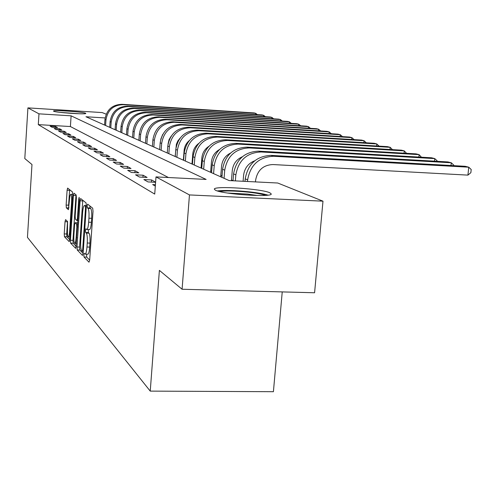 <?xml version="1.0" encoding="UTF-8"?>
<svg xmlns="http://www.w3.org/2000/svg" width="496" height="496" viewBox="0 0 496 496"><rect width="100%" height="100%" fill="white"/><g stroke="black" fill="none" stroke-linecap="round" stroke-linejoin="round"><path stroke-width="0.74" d="M83.812 254.839L84.01 257.015L89.007 262.198L89.677 260.009L93.019 211.339L92.715 208.227L87.612 204.129L87.16 205.722L87.358 207.849L88.009 208.382C88.889 209.647 89.199 212.92 88.939 218.197L88.666 222.202C88.288 226.728 87.674 229.152 86.812 229.487L85.882 228.768L85.479 230.342L85.678 232.494L86.323 233.089C87.197 234.447 87.507 237.751 87.246 243.009L86.974 247.002C86.602 251.441 86 253.816 85.157 254.113L84.208 253.301L83.812 254.839M86.583 254.163L86.701 257.102L89.664 260.146M89.85 205.927L90.055 207.967L90.712 208.494L88.009 208.382M88.282 229.543L88.375 232.593L89.02 233.188L86.323 233.089M85.572 113.231L85.808 113.46C86.155 114.669 55.645 112.561 53.68 111.228L53.506 111.023C53.456 109.839 83.136 111.885 85.572 113.231M269.843 192.789L271.225 193.911C272.781 197.613 222.295 194.258 215.363 190.173L214.328 189.162C213.733 185.591 261.597 188.747 269.843 192.789M65.584 219.641L65.032 221.687L64.226 233.907L64.455 236.728L69.204 241.62L69.707 239.531L72.683 194.767L72.435 191.933L67.611 188.077L67.109 190.222L66.129 205.071L66.359 207.849L68.423 209.672L69.421 200.099C69.707 196.552 70.159 194.63 70.792 194.333C71.536 194.872 71.802 197.414 71.598 201.953L69.645 231.347C69.366 234.831 68.919 236.697 68.299 236.945C67.555 236.344 67.289 233.771 67.493 229.214L67.574 221.538L65.584 219.641M105.133 117.943L85.957 116.752L229.152 180.575L277.741 183.018L322.983 201.171L314.588 292.764L182.082 289.249L159.39 270.388L150.238 391.115L27.447 237.373L31.98 164.529L24.8 158.559L27.919 107.88L102.17 112.573L106.212 114.192M182.082 289.249L189.46 194.928L156.004 176.898L206.125 179.422L71.108 115.835L38.973 113.838L27.919 107.88M168.429 177.525L70.401 126.542L38.297 124.62L154.721 194.091L156.004 176.898M38.297 124.62L38.973 113.838M76.979 246.983L77.24 249.99L82.491 255.434L83.123 253.289L86.341 205.902L86.056 202.883L80.637 198.549L80.085 200.799L76.979 246.983L79.589 247.076L79.856 250.077L83.111 253.419M75.621 248.31L70.668 243.17L70.42 240.262L73.414 195.362L73.941 193.167L76.13 194.903L76.39 197.786L75.15 216.281L75.411 219.195L76.911 220.534L77.45 218.345L78.752 198.902L79.137 197.34L79.366 199.398L75.77 248.31M155.422 184.704L152.663 184.568L155.322 186.081M155.614 182.181L151.578 179.936L143.865 179.558L148.025 181.927L155.601 182.299M147.095 177.444L143.071 175.206L135.557 174.821L139.488 177.06L147.095 177.444M138.83 172.844L135.024 170.723L127.701 170.345L131.415 172.465L138.83 172.844M131.006 168.491L127.398 166.482L120.255 166.11L123.777 168.113L131.006 168.491M123.591 164.362L120.162 162.452L113.193 162.087L116.541 163.99L123.591 164.362M116.548 160.444L113.293 158.627L106.491 158.267L109.666 160.072L116.548 160.444M109.852 156.717L106.758 154.994L100.111 154.628L103.131 156.352L109.852 156.717M103.484 153.171L100.533 151.528L94.035 151.168L96.918 152.811L103.484 153.171M97.414 149.792L94.6 148.223L88.245 147.87L90.991 149.432L97.414 149.792M91.617 146.568L88.933 145.074L82.72 144.72L85.337 146.215L91.617 146.568M86.087 143.487L83.52 142.061L77.438 141.713L79.943 143.139L86.087 143.487M80.798 140.542L78.343 139.178L72.385 138.837L74.784 140.201L80.798 140.542M75.739 137.727L73.383 136.419L67.549 136.084L69.843 137.386L75.739 137.727M70.891 135.03L68.634 133.777L62.918 133.443L65.112 134.695L70.891 135.03M66.241 132.444L64.077 131.235L58.472 130.907L60.58 132.11L66.241 132.444M61.783 129.958L59.706 128.805L54.207 128.476L56.228 129.63L61.783 129.958M57.499 127.577L55.502 126.468L50.108 126.145L52.055 127.255L57.499 127.577M233.015 180.656L231.496 179.98M222.041 175.813L220.825 175.274M211.674 171.232L210.732 170.816M201.866 166.904L201.165 166.594M192.566 162.793L192.095 162.589M150.238 391.115L273.414 391.704L282.23 291.902M322.983 201.171L189.46 194.928M70.401 126.542L71.108 115.835M151.578 179.936L151.416 182.094M143.071 175.206L142.922 177.233M135.024 170.723L134.881 172.639M127.398 166.482L127.267 168.293M120.162 162.452L120.044 164.176M113.293 158.627L113.181 160.264M106.758 154.994L106.646 156.544M100.533 151.528L100.434 153.004M94.6 148.223L94.5 149.631M88.933 145.074L88.84 146.413M83.52 142.061L83.433 143.338M78.343 139.178L78.263 140.399M73.383 136.419L73.309 137.59M68.634 133.777L68.56 134.893M64.077 131.235L64.009 132.314M59.706 128.805L59.638 129.834M55.502 126.468L55.44 127.453M85.157 254.113L87.854 254.206C88.703 253.902 89.317 251.534 89.683 247.095L86.974 247.002M89.02 233.188C89.906 234.546 90.222 237.851 89.962 243.108L89.683 247.095M86.812 229.487L89.516 229.586C90.384 229.257 91.01 226.833 91.388 222.313L88.666 222.202M90.712 208.494C91.605 209.765 91.921 213.032 91.661 218.302L91.388 222.313M82.77 200.235L79.589 247.076M82.237 251.261L82.677 249.755L85.498 208.27L85.3 206.162L84.419 205.53C83.576 205.89 82.975 208.301 82.609 212.765L80.705 240.839C80.451 245.948 80.743 249.197 81.58 250.592L82.237 251.261M76.21 246.338L73.21 243.257L70.668 243.17M76.024 194.816L72.962 240.355L73.21 243.257M73.873 235.395C73.662 240.095 73.954 242.755 74.747 243.381C75.392 243.133 75.863 241.217 76.148 237.646L76.868 227.019L76.607 224.068L75.107 222.71L74.58 224.868L73.873 235.395M69.651 189.695L68.609 205.177L68.888 207.998M67.53 221.501L66.7 234L66.935 236.815L69.7 239.655M255.465 181.896L255.601 180.265C257.424 170.271 263.178 165.032 272.868 164.548L467.926 175.119L468.77 167.202L273.581 156.265C259.024 156.972 250.381 164.833 247.64 179.862L247.504 181.499M467.926 175.119L470.865 172.67L471.2 169.508L468.77 167.202L465.192 166.296L271.014 155.384C256.544 156.085 247.944 163.903 245.229 178.839L245.018 181.375M243.096 181.276L243.592 175.268C244.534 168.181 248.242 163.358 254.721 160.797M451.007 165.497L451.286 162.781L447.907 161.925L258.639 151.144C244.553 151.807 236.195 159.396 233.573 173.904L233.008 180.767M453.635 165.645L453.697 165.038L451.286 162.781L261.057 151.974C246.896 152.644 238.489 160.276 235.848 174.865L235.352 180.885M231.434 180.693L232.271 170.556C233.089 164.021 236.437 159.427 242.308 156.779M434.502 161.163L434.763 158.602L431.563 157.79L246.965 147.145C233.244 147.777 225.116 155.149 222.574 169.248L221.917 177.351M437.1 161.312L437.15 160.809L434.763 158.602L249.246 147.926C235.451 148.564 227.28 155.98 224.725 170.159L224.062 178.306M220.701 176.812L221.569 166.104C222.289 160.096 225.289 155.744 230.578 153.041M418.872 157.058L419.114 154.64L416.082 153.878L235.929 143.363C222.555 143.97 214.644 151.131 212.189 164.852L211.556 172.732M421.439 157.207L419.114 154.64L238.086 144.1C224.645 144.714 216.69 151.919 214.216 165.707L213.584 173.637M210.614 172.31L211.451 161.888C212.071 156.395 214.737 152.284 219.455 149.556M404.048 153.177L404.277 150.889L401.4 150.164L225.488 139.785C212.443 140.368 204.736 147.331 202.356 160.685L201.748 168.361M406.59 153.32L404.277 150.889L227.528 140.486C214.421 141.069 206.671 148.075 204.278 161.498L203.664 169.217M219.604 191.524C225.463 190.619 234.949 190.824 248.068 192.132C256.463 193.074 262.316 194.147 265.614 195.35M257.635 195.523L247.516 194.079L227.435 193.012M267.958 195.12C263.847 193.868 257.486 192.758 248.874 191.803C235.073 190.408 224.558 190.111 217.335 190.917M62.043 112.586L77.184 113.696M79.087 113.758L60.146 112.369M201.054 168.051L201.86 157.895C202.393 152.898 204.743 149.042 208.897 146.326M389.974 149.488L390.185 147.324L387.45 146.636L215.586 136.394C202.858 136.952 195.343 143.735 193.037 156.742L192.454 164.219M392.479 149.637L390.185 147.324L217.527 137.057C204.736 137.621 197.185 144.435 194.86 157.511L194.271 165.032M191.983 164.009L192.758 154.107C193.211 149.6 195.244 146.01 198.853 143.338M376.588 145.991L376.786 143.939L374.189 143.282L206.193 133.176C193.762 133.709 186.434 140.312 184.19 152.997L183.625 160.282M379.068 146.134L376.786 143.939L208.029 133.802C195.548 134.342 188.176 140.982 185.926 153.729L185.355 161.057M183.359 160.165L184.109 150.511C184.493 146.494 186.211 143.189 189.267 140.597M363.847 142.662L364.033 140.715L361.559 140.089L197.259 130.113C185.12 130.628 177.965 137.07 175.789 149.439L175.243 156.55M366.296 142.805L364.033 140.715L199.008 130.715C186.812 131.229 179.62 137.702 177.438 150.133L176.886 157.282M175.156 156.513L176.396 144.243L177.853 140.938L180.104 138.13M351.707 139.488L351.881 137.64L349.513 137.045L188.759 127.199C176.892 127.695 169.905 133.976 167.791 146.047L167.264 152.991M354.119 139.636L351.881 137.64L190.427 127.77C178.504 128.272 171.486 134.583 169.359 146.711L168.826 153.692M168.014 144.212L169.037 139.655L171.287 136.003M340.113 136.468L340.281 134.707L338.024 134.137L180.662 124.428C169.055 124.899 162.223 131.031 160.171 142.823L159.662 149.606M342.494 136.611L340.281 134.707L182.249 124.967C170.593 125.451 163.73 131.614 161.665 143.456L161.15 150.269M329.046 133.579L329.201 131.905L327.044 131.359L172.937 121.78C161.578 122.239 154.901 128.228 152.898 139.748L152.408 146.37M331.334 133.722L329.201 131.905L174.449 122.295C163.048 122.76 156.339 128.774 154.33 140.349L153.834 147.008M160.747 139.314L162.688 134.466M318.463 130.826L318.606 129.227L316.541 128.706L165.559 119.251C154.442 119.691 147.913 125.544 145.96 136.809L145.483 143.282M320.658 130.963L318.606 129.227L167.009 119.747C155.843 120.193 149.284 126.071 147.324 137.386L146.847 143.89M308.326 128.191L308.462 126.66L306.491 126.164L158.503 116.833C147.622 117.261 141.23 122.983 139.326 134.001L138.868 140.337M310.44 128.321L308.462 126.66L159.892 117.31C148.961 117.738 142.544 123.485 140.628 134.552L140.17 140.914M298.623 125.668L298.753 124.205L296.856 123.727L151.757 114.52C141.093 114.936 134.838 120.534 132.984 131.31L132.531 137.51M300.657 125.792L298.753 124.205L153.084 114.979C142.377 115.394 136.09 121.012 134.23 131.837L133.777 138.068M289.311 123.25L289.435 121.849L287.618 121.39L145.297 112.307C134.844 112.71 128.712 118.184 126.902 128.737L126.468 134.807M291.27 123.374L289.435 121.849L146.568 112.741C136.071 113.144 129.915 118.643 128.098 129.245L127.658 135.34M280.376 120.925L280.494 119.586L278.752 119.145L139.097 110.186C128.848 110.571 122.841 115.934 121.074 126.269L120.652 132.215M282.267 121.049L280.494 119.586L140.318 110.602C130.026 110.992 124 116.374 122.221 126.753L121.799 132.73M271.796 118.699L271.907 117.416L270.233 116.994L133.151 108.147C123.101 108.525 117.211 113.776 115.487 123.901L115.078 129.729M273.618 118.817L271.907 117.416L134.323 108.55C124.236 108.928 118.321 114.198 116.585 124.366L116.176 130.219M263.55 116.56L263.655 115.326L262.043 114.923L127.441 106.194C117.583 106.553 111.805 111.699 110.118 121.632L109.721 127.342M265.304 116.672L263.655 115.326L128.569 106.578C118.668 106.944 112.871 112.108 111.172 122.078L110.775 127.813M255.614 114.502L255.713 113.317L254.163 112.927L121.96 104.309C112.276 104.662 106.609 109.709 104.96 119.443L104.569 125.048M257.306 114.613L255.713 113.317L123.039 104.681C113.317 105.034 107.632 110.1 105.977 119.877L105.586 125.5M86.701 257.102L84.01 257.015M90.055 207.967L87.358 207.849M88.375 232.593L85.678 232.494M89.962 243.108L87.246 243.009M91.661 218.302L88.939 218.197M82.708 200.917L80.085 200.799M79.856 250.077L77.24 249.99M83.26 251.298L82.348 251.267M83.359 249.779L82.677 249.755M86.18 208.301L85.498 208.27M86.323 206.206L85.3 206.162M86.36 205.685L84.63 205.611M72.962 240.355L70.42 240.262M75.962 195.474L73.414 195.362M77.946 220.546L76.973 220.509M78.089 218.37L77.45 218.345M79.385 198.933L78.752 198.902M76.793 237.671L76.148 237.646M77.506 227.044L76.868 227.019M77.705 224.111L76.607 224.068M77.754 222.84L75.169 222.735M70.252 231.365L69.645 231.347M72.205 201.977L71.598 201.953M68.845 207.954L66.359 207.849M68.609 205.177L66.129 205.071M69.589 190.334L67.109 190.222M66.935 236.815L64.455 236.728M66.7 234L64.226 233.907M67.512 221.786L65.032 221.687M247.64 179.862L245.229 178.839M273.581 156.265L271.014 155.384M235.848 174.865L233.573 173.904M261.057 151.974L258.639 151.144M224.725 170.159L222.574 169.248M249.246 147.926L246.965 147.145M214.216 165.707L212.189 164.852M238.086 144.1L235.929 143.363M204.278 161.498L202.356 160.685M227.528 140.486L225.488 139.785M194.86 157.511L193.037 156.742M217.527 137.057L215.586 136.394M185.926 153.729L184.19 152.997M208.029 133.802L206.193 133.176M177.438 150.133L175.789 149.439M199.008 130.715L197.259 130.113M169.359 146.711L167.791 146.047M190.427 127.77L188.759 127.199M161.665 143.456L160.171 142.823M182.249 124.967L180.662 124.428M154.33 140.349L152.898 139.748M174.449 122.295L172.937 121.78M147.324 137.386L145.96 136.809M167.009 119.747L165.559 119.251M140.628 134.552L139.326 134.001M159.892 117.31L158.503 116.833M134.23 131.837L132.984 131.31M153.084 114.979L151.757 114.52M128.098 129.245L126.902 128.737M146.568 112.741L145.297 112.307M122.221 126.753L121.074 126.269M140.318 110.602L139.097 110.186M116.585 124.366L115.487 123.901M134.323 108.55L133.151 108.147M111.172 122.078L110.118 121.632M128.569 106.578L127.441 106.194M105.977 119.877L104.96 119.443M123.039 104.681L121.96 104.309M83.254 251.323L82.293 251.292M86.36 205.611L84.419 205.53M77.94 220.577L76.911 220.534M76.403 243.443L74.747 243.381M77.686 222.809L75.107 222.71M69.874 237.007L68.299 236.945M72.701 194.42L70.792 194.333"/></g></svg>
